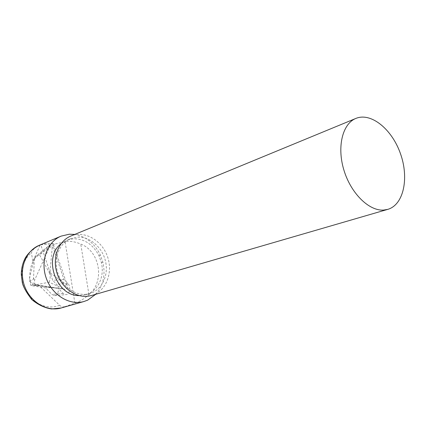 <?xml version="1.0" encoding="UTF-8"?>
<svg xmlns="http://www.w3.org/2000/svg" width="426" height="426" viewBox="0 0 426 426"><rect width="100%" height="100%" fill="white"/><g stroke="black" fill="none" stroke-linecap="round" stroke-linejoin="round"><path stroke-width="0.32" stroke-dasharray="2.13 1.6" d="M67.233 285.18L49.948 272.747L52.142 248.198L53.676 245.312L67.233 285.18L67.457 286.586L67.122 288.141L66.264 289.153L65.3 289.345L36.04 284.744L34.735 283.711L34.549 280.207L50.944 244.002C52.084 243.315 52.994 243.752 53.676 245.312M50.843 244.093L35.853 256.314L34.325 258.289L33.569 278.215L34.549 280.207M34.362 258.768L50.252 244.945M36.04 284.744L34.543 285.298L65.3 289.345M34.543 285.298L33.739 285.132L49.166 282.241L56.983 285.782C58.666 286.634 64.411 288.977 61.056 288.833M49.948 272.747L49.736 273.46C50.444 276.575 50.257 279.504 49.166 282.241M49.736 273.46L39.607 254.881L46.029 249.849C47.605 248.837 51.711 244.939 52.142 248.198M35.853 256.314L39.607 254.881M34.325 258.289L29.075 279.76C30.406 279.334 32.19 282.635 33.569 278.215M33.739 285.132L29.969 281.73L29.075 279.76M91.702 295.474C106.047 291.379 113.3 272.725 107.496 256.558C101.936 240.307 84.625 230.269 70.865 236.025M86.425 294.244C74.465 295.74 61.344 285.761 57.483 271.809C53.5 257.879 59.603 243.06 70.7 238.651L77.223 237.154C89.742 236.302 102.394 247.314 105.536 261.362C108.806 275.388 101.942 290.015 89.934 293.525L86.425 294.244M61.019 243.757L66.744 240.264L73.245 238.768C84.54 238.752 93.156 244.476 99.088 255.957L101.303 262.283C104.95 276.293 98.007 291.379 85.839 294.733L79.183 295.58M95.722 294.307C103.241 285.606 105.643 274.978 102.932 262.411L100.28 254.844C94.551 243.331 86.036 236.526 74.731 234.428M32.813 261.66C29.522 269.237 28.893 277.209 30.938 285.564L45.657 287.907L51.855 294.403L54.422 295.633C58.383 295.921 59.944 287.459 56.504 284.254L52.702 280.324L40.789 244.806L39.895 245.413C35.784 246.638 32.967 249.082 31.439 252.751L32.813 261.66L39.895 245.413M30.938 285.564L33.036 284.733L50.774 287.513L58.133 288.237L63.165 293.439L65.732 294.648C69.688 294.93 71.249 286.586 67.814 283.423L64.012 279.557L52.414 245.403L54.895 244.013C49.469 242.825 44.245 243.262 39.219 245.317M61.184 307.977L74.869 303.147C79.396 301.757 84.082 298.919 88.938 294.643C105.062 281.49 100.035 251.34 80.77 244.071C74.88 241.547 69.662 240.796 65.114 241.83L54.895 244.013M64.757 306.661C62.947 307.215 61.227 306.747 59.597 305.245L39.176 285.542C37.483 286.394 35.859 286.139 34.288 284.77L33.036 284.733M40.789 244.806L46.061 244.252L52.414 245.403M34.288 284.77L39.128 285.26L39.176 285.542M58.133 288.237L39.128 285.26M50.774 287.513L45.657 287.907M64.012 279.557L52.702 280.324M67.814 283.423L56.504 284.254M63.165 293.439L51.855 294.403M59.597 305.245C48.01 310.229 32.829 304.042 25.816 290.958C18.707 277.944 21.364 260.803 31.439 252.751M74.869 303.147L65.114 241.83M88.938 294.643L80.77 244.071M34.735 283.711L29.969 281.73M99.088 255.957L100.28 254.844M101.303 262.283L102.932 262.411M54.422 295.633L65.732 294.648M70.7 238.651L66.744 240.264M89.934 293.525L85.839 294.733"/><path stroke-width="0.64" d="M383.645 210.077L387.761 209.374C403.667 204.799 409.216 178.206 400.52 153.839C392.096 129.371 371.158 112.07 355.88 118.423C342.573 123.662 336.785 146.714 343.873 169.99C350.816 193.297 368.991 211.147 383.645 210.077M355.88 118.423L70.865 236.025C58.894 240.834 52.329 256.899 56.674 271.985C60.897 287.097 75.12 297.859 88.038 296.219L91.702 295.474L387.761 209.374M79.183 295.58C56.227 296.288 42.643 257.544 61.019 243.757M74.731 234.428L69.31 234.209L61.115 236.121C47.254 241.75 40.124 260.973 46.21 278.045C52.121 295.181 69.688 305.746 84.029 301.486L87.676 300.138L95.722 294.307M61.115 236.121L39.219 245.317C25.656 250.834 18.606 269.333 24.426 285.681C30.086 302.087 47.148 312.136 61.184 307.977L84.029 301.486M39.219 245.317C30.076 250.014 25.544 257.038 24.612 259.37C22.397 264.136 21.289 269.205 21.3 274.589L22.301 282.507C23.126 286.687 26.29 292.374 31.78 299.563C38.255 304.909 44.9 308.035 51.706 308.951L61.184 307.977"/></g></svg>
